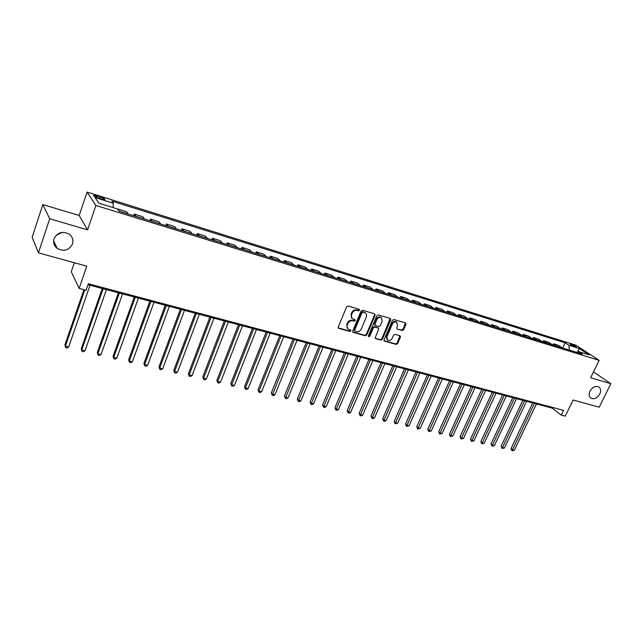 <?xml version="1.0" encoding="UTF-8"?>
<svg xmlns="http://www.w3.org/2000/svg" width="643" height="643" viewBox="0 0 643 643"><rect width="100%" height="100%" fill="white"/><g stroke="black" fill="none" stroke-linecap="round" stroke-linejoin="round"><path stroke-width="0.96" d="M359.533 310.28L359.14 309.283L348.12 306.044L346.609 306.864L338.258 326.982L338.845 328.388L349.856 331.466L350.901 330.896L350.676 329.996L348.305 329.176C346.987 328.203 346.633 326.821 347.26 325.053L347.951 323.389C349.053 321.291 350.652 320.423 352.742 320.777L354.164 321.187L355.209 320.616L354.976 319.7L352.653 318.896C351.303 317.907 350.941 316.517 351.568 314.708L352.268 313.037C353.377 310.931 354.976 310.063 357.074 310.432L358.489 310.85L359.533 310.28M351.994 318.341L351.086 314.266L351.785 312.594C352.886 310.489 354.486 309.621 356.576 309.998L357.998 310.408L359.075 309.267M338.258 327.89L349.374 331.008L350.459 329.907M347.646 328.597L346.778 324.602L347.469 322.939C348.57 320.841 350.162 319.973 352.26 320.335L353.674 320.736L354.759 319.619M589.936 391.185C588.562 394.424 588.94 396.803 591.062 398.298C594.381 399.48 597.291 398.041 599.79 393.99C601.181 390.727 600.803 388.348 598.649 386.837C595.33 385.679 592.42 387.126 589.936 391.185M54.06 238.722C53.007 242.548 54.044 245.763 57.163 248.367C63.882 251.879 68.994 250.416 72.514 243.97C73.599 240.08 72.522 236.825 69.283 234.189C62.596 230.805 57.524 232.316 54.06 238.722M56.423 235.033L62.668 232.324M571.201 344.222L570.084 344.021C570.285 344.672 571.965 345.596 575.123 346.786L576.241 346.987C576.024 346.336 574.352 345.412 571.201 344.222M396.281 321.717L397.647 325.591L396.723 327.729L397.036 328.999L402.18 330.518L403.619 329.722L405.974 324.281L405.468 322.915L393.886 319.507L392.431 320.302L384.064 339.817L384.369 341.071L396.176 344.407L397.607 343.611L400.436 337.085L400.131 335.823L394.987 334.32L393.54 335.124L392.142 338.379C390.984 340.372 389.497 340.999 387.681 340.251L386.869 336.892L392.375 324.056C393.516 322.071 394.995 321.436 396.803 322.151L396.281 321.717C394.472 321.002 393.002 321.629 391.86 323.614L392.375 324.056M49.688 218.733L87.593 229.873L79.185 215.485L42.832 204.578L49.688 218.733L38.451 252.868L86.773 266.17L79.145 288.418L86.098 290.242L88.332 283.748L563.59 410.371L561.283 415.121L565.237 416.158L573.098 400.01L599.212 407.204L610.85 383.67L593.465 371.967M87.593 229.873L95.887 205.463L599.147 360.337L590.652 377.738L610.85 383.67M375.126 315.231L374.588 313.832L362.564 310.288L361.069 311.099L352.71 331.032L353.031 332.31L365.296 335.783L366.767 334.971L375.126 315.231L374.62 313.84M378.373 314.941L390.172 318.414L390.695 319.796L382.336 339.327L380.881 340.131L375.625 338.628L375.311 337.366L378.695 329.425L378.156 328.051L374.797 327.094L373.326 327.898L369.805 336.185L368.616 336.683L368.399 335.791L376.894 315.745L378.373 314.941M38.451 252.868L32.15 237.315L42.832 204.578M98.54 198.092L104.745 199.619C105.356 199.089 103.78 198.165 100.019 196.838L93.798 195.303C93.171 195.826 94.754 196.758 98.54 198.092M95.887 205.463L87.07 192.072L575.839 345.154L599.147 360.337M562.697 348.04L565.189 342.815L111.834 201.122L113.393 203.284L95.06 197.57L98.821 203.156L117.46 208.927L119.108 211.201L582.325 354.092L578.483 351.56L576.827 352.396M565.189 342.815L568.886 345.243L579.391 348.522L589.068 354.84L578.483 351.56M74.331 262.746L71.269 271.772L79.145 288.418M79.185 215.485L87.07 192.072M88.003 284.712L552.241 408.152L561.283 415.121M552.586 407.437L552.241 408.152M113.393 203.284L112.911 207.52M117.814 209.417L119.614 211.354M128.246 214.023L126.518 211.684L117.95 209.031M133.8 215.735L134.371 214.111L136.139 216.458M144.627 219.07L142.794 216.723L134.371 214.111M149.94 220.71L150.51 219.11L152.391 221.465M160.726 224.037L158.797 221.674L150.51 219.11M165.806 225.605L166.384 224.021L168.362 226.392M176.56 228.924L174.526 226.537L166.384 224.021M181.414 230.419L181.985 228.844L184.067 231.239M192.128 233.722L189.998 231.327L181.985 228.844M196.758 235.153L197.337 233.594L199.507 236.005M207.432 238.449L205.213 236.037L197.337 233.594M211.852 239.815L212.431 238.264L214.69 240.691M222.494 243.094L220.187 240.667L212.431 238.264M226.706 244.396L227.284 242.861L229.631 245.296M237.307 247.659L234.912 245.224L227.284 242.861M241.318 248.897L241.897 247.386L244.332 249.83M251.879 252.16L249.404 249.709L241.897 247.386M255.697 253.334L256.276 251.831L258.791 254.29M266.218 256.581L263.662 254.122L256.276 251.831M269.843 257.698L270.422 256.211L273.018 258.679M280.324 260.929L277.696 258.462L270.422 256.211M283.772 261.998L284.351 260.519L287.019 262.995M294.213 265.213L291.504 262.738L284.351 260.519M297.476 266.226L298.063 264.763L300.803 267.247M307.884 269.433L305.103 266.941L298.063 264.763M310.979 270.39L311.558 268.943L314.371 271.434M321.339 273.588L318.494 271.089L311.558 268.943M324.265 274.489L324.852 273.05L327.729 275.558M334.593 277.672L331.675 275.164L324.852 273.05M337.35 278.523L337.937 277.101L340.878 279.609M347.638 281.698L344.664 279.183L337.937 277.101M350.242 282.502L350.821 281.087L353.827 283.603M360.49 285.661L357.452 283.137L350.821 281.087M362.933 286.416L363.52 285.018L366.582 287.542M373.141 289.567L370.046 287.035L363.52 285.018M375.44 290.274L376.026 288.884L379.145 291.416M385.607 293.409L382.448 290.877L376.026 288.884M387.761 294.076L388.34 292.694L391.523 295.233M397.888 297.195L394.681 294.655L388.34 292.694M399.898 297.822L400.485 296.455L403.716 298.995M409.985 300.932L406.722 298.384L400.485 296.455M411.858 301.511L412.444 300.152L415.732 302.7M421.912 304.605L418.593 302.057L412.444 300.152M423.649 305.144L424.235 303.801L427.571 306.357M433.663 308.23L430.296 305.674L424.235 303.801M435.263 308.728L435.85 307.394L439.241 309.95M445.237 311.807L441.829 309.243L435.85 307.394M446.716 312.265L447.303 310.939L450.735 313.503M456.651 315.327L453.194 312.763L447.303 310.939M458.009 315.745L458.596 314.435L462.076 316.999M467.903 318.799L464.399 316.227L458.596 314.435M469.141 319.177L469.728 317.875L473.248 320.447M478.995 322.215L475.45 319.651L469.728 317.875M480.12 322.561L480.699 321.275L484.267 323.847M489.934 325.591L486.349 323.019L480.699 321.275M490.939 325.905L491.525 324.627L495.134 327.199M500.72 328.919L497.095 326.347L491.525 324.627M501.612 329.192L502.199 327.922L505.848 330.502M511.354 332.198L507.689 329.626L502.199 327.922M512.141 332.447L512.728 331.185L516.409 333.757M521.851 335.437L518.145 332.857L512.728 331.185M522.526 335.646L523.113 334.4L526.834 336.972M532.195 338.628L528.458 336.048L523.113 334.4M532.774 338.805L533.352 337.567L537.114 340.147M542.403 341.779L538.625 339.199L533.352 337.567M542.885 341.923L543.464 340.694L547.249 343.274M552.474 344.881L548.664 342.301L543.464 340.694M552.851 345.002L553.43 343.78L557.256 346.36M562.408 347.951L558.566 345.363L553.43 343.78M378.068 327.866L374.29 326.644L372.827 327.448L369.307 335.734L369.805 336.185M569.433 350.113L568.886 345.243M579.391 348.522L577.438 352.091M352.702 331.933L364.806 335.325L366.277 334.513L374.62 314.789M363.038 312.176L361.993 312.747L354.655 330.221L354.88 331.121L356.535 331.611C358.609 331.957 360.193 331.089 361.286 329.015L366.293 317.112C366.936 315.303 366.582 313.905 365.216 312.924L362.539 311.742L361.495 312.313L361.993 312.747M354.711 330.96L354.172 329.771L361.495 312.313M365.353 313.004L364.525 312.619M362.539 311.742L364.026 312.176M375.295 338.258L380.375 339.673L381.829 338.877L390.18 318.414M368.351 336.313L369.307 335.734M382.215 321.154L381.339 317.69C379.499 316.951 378.004 317.586 376.846 319.595L374.909 324.176L375.448 325.559L378.807 326.523L380.27 325.72L382.215 321.154M381.379 317.706L380.833 317.248C378.992 316.509 377.489 317.144 376.34 319.153L376.846 319.595M375.006 325.27L374.403 323.734L376.34 319.153M397.237 329.087L401.65 330.076L403.089 329.28L405.452 322.907M387.134 339.777L386.363 336.434L391.86 323.614M384.048 340.702L395.654 343.949L397.093 343.153L399.93 335.734M83.936 289.671L64.895 344.978L65.377 346.239L68.672 347.003L90.012 285.251M84.788 289.897L65.377 346.239L65.682 347.654L64.895 344.978M68.672 347.003L67.001 347.959L65.682 347.654M102.253 288.506L81.227 348.771L81.749 350.033L84.997 350.789L106.416 289.607M103.153 288.747L81.749 350.033L82.023 351.432L81.227 348.771M84.997 350.789L83.325 351.729L82.023 351.432M118.4 292.798L97.286 352.501L97.857 353.763L101.047 354.502L122.548 293.899M119.341 293.047L97.857 353.763L98.098 355.145L97.286 352.501M101.047 354.502L99.376 355.434L98.098 355.145M134.274 297.018L113.088 356.166L113.698 357.436L116.833 358.159L138.406 298.119M135.255 297.283L113.698 357.436L113.907 358.794L113.088 356.166M116.833 358.159L115.161 359.083L113.907 358.794M149.891 301.173L128.64 359.783L129.283 361.044L132.37 361.76L154.015 302.266M150.912 301.446L129.283 361.044L129.468 362.387L128.64 359.783M132.37 361.76L130.698 362.676L129.468 362.387M165.251 305.256L143.936 363.335L144.611 364.597L147.649 365.304L169.358 306.349M166.312 305.538L144.611 364.597L144.771 365.923L143.936 363.335M147.649 365.304L145.985 366.205L144.771 365.923M180.37 309.275L158.99 366.831L159.705 368.093L162.695 368.785L184.461 310.36M181.463 309.564L159.705 368.093L159.834 369.404L158.99 366.831M162.695 368.785L161.031 369.677L159.834 369.404M195.239 313.229L173.803 370.272L174.558 371.533L177.5 372.217L199.322 314.314M196.372 313.527L174.558 371.533L174.663 372.827L173.803 370.272M177.5 372.217L175.836 373.101L174.663 372.827M209.875 317.12L188.391 373.655L189.171 374.925L192.072 375.592L213.95 318.205M211.041 317.433L189.171 374.925L189.251 376.195L188.391 373.655M192.072 375.592L190.408 376.468L189.251 376.195M224.278 320.953L202.746 376.991L203.566 378.253L206.419 378.92L228.337 322.03M225.476 321.267L203.566 378.253L203.622 379.515L202.746 376.991M206.419 378.92L204.763 379.78L203.622 379.515M238.457 324.723L216.884 380.278L217.736 381.54L220.541 382.191L242.507 325.8M239.694 325.045L217.736 381.54L217.768 382.786L216.884 380.278M220.541 382.191L218.885 383.043L217.768 382.786M252.418 328.428L230.805 383.509L231.689 384.771L234.454 385.414L256.453 329.505M253.68 328.766L231.689 384.771L231.697 386.001L230.805 383.509M234.454 385.414L232.798 386.258L231.697 386.001M266.17 332.085L244.517 386.692L245.425 387.954L248.15 388.581L270.189 333.154M267.456 332.431L245.425 387.954L245.409 389.168L244.517 386.692M248.15 388.581L246.502 389.425L245.409 389.168M279.705 335.686L258.02 389.827L258.96 391.089L261.637 391.708L283.708 336.755M281.023 336.04L258.96 391.089L258.92 392.294L258.02 389.827M261.637 391.708L259.997 392.535L258.92 392.294M293.031 339.231L271.322 392.921L272.286 394.175L274.931 394.786L297.026 340.292M294.381 339.592L272.23 395.365L271.322 392.921M274.931 394.786L273.291 395.606L272.23 395.365M306.164 342.719L284.431 395.959L285.42 397.221L288.024 397.824L310.143 343.78M307.539 343.089L285.347 398.395L284.431 395.959M288.024 397.824L286.384 398.636L285.347 398.395M319.097 346.159L297.347 398.965L298.36 400.219L300.924 400.814L323.067 347.212M320.495 346.529L298.264 401.377L297.347 398.965M300.924 400.814L299.284 401.618L298.264 401.377M331.844 349.551L310.071 401.915L311.108 403.169L313.631 403.756L335.799 350.604M333.267 349.929L310.995 404.318L310.071 401.915M313.631 403.756L312 404.551L310.995 404.318M344.399 352.886L322.609 404.833L323.67 406.079L326.162 406.657L348.337 353.931M345.846 353.272L323.533 407.22L322.609 404.833M326.162 406.657L324.53 407.445L323.533 407.22M356.769 356.174L334.971 407.702L336.048 408.948L338.507 409.519L360.699 357.219M358.239 356.568L335.903 410.073L334.971 407.702M338.507 409.519L336.884 410.298L335.903 410.073M368.961 359.421L347.148 410.531L348.257 411.777L350.676 412.34L372.876 360.458M370.456 359.815L348.088 412.886L347.148 410.531M350.676 412.34L349.053 413.111L348.088 412.886M380.977 362.612L359.156 413.32L360.289 414.566L362.676 415.113L384.876 363.649M382.497 363.014L360.104 415.659L359.156 413.32M362.676 415.113L361.053 415.884L360.104 415.659M392.825 365.763L370.995 416.069L372.144 417.315L374.499 417.854L396.715 366.799M394.36 366.172L371.943 418.4L370.995 416.069M374.499 417.854L372.884 418.617L371.943 418.4M404.503 368.865L382.673 418.778L383.839 420.024L386.162 420.562L408.377 369.902M406.054 369.283L383.622 421.093L382.673 418.778M386.162 420.562L384.554 421.31L383.622 421.093M416.013 371.927L394.183 421.454L395.373 422.692L397.663 423.223L419.879 372.956M417.588 372.345L395.14 423.753L394.183 421.454M397.663 423.223L395.14 423.753M427.37 374.949L405.54 424.091L406.746 425.328L409.004 425.851L431.212 375.97M428.961 375.367L406.497 426.381L405.54 424.091M409.004 425.851L406.497 426.381M438.566 377.923L416.736 426.695L417.958 427.925L420.184 428.439L442.392 378.944M440.174 378.349L417.701 428.969L416.736 426.695M420.184 428.439L417.701 428.969M449.602 380.857L427.78 429.259L429.026 430.488L431.22 430.995L453.419 381.878M451.233 381.291L428.744 431.517L427.78 429.259M431.22 430.995L428.744 431.517M460.492 383.758L438.679 431.791L439.941 433.02L442.103 433.519L464.294 384.771M462.132 384.192L439.643 434.033L438.679 431.791M442.103 433.519L439.643 434.033M471.231 386.612L449.425 434.282L450.703 435.512L452.841 436.002L475.024 387.616M472.894 387.054L450.397 436.517L449.425 434.282M452.841 436.002L450.397 436.517M481.832 389.425L460.034 436.75L461.328 437.971L463.434 438.462L485.61 390.43M483.504 389.875L461.007 438.968L460.034 436.75M463.434 438.462L461.007 438.968M492.281 392.206L470.499 439.177L471.809 440.399L473.883 440.881L496.05 393.211M493.969 392.656L471.472 441.387L470.499 439.177M473.883 440.881L471.472 441.387M502.593 394.947L480.827 441.58L482.146 442.794L484.203 443.268L506.346 395.951M504.297 395.405L481.808 443.774L480.827 441.58M484.203 443.268L481.808 443.774M512.776 397.655L491.019 443.943L492.353 445.157L494.379 445.631L516.514 398.652M514.488 398.113L491.999 446.129L491.019 443.943M494.379 445.631L491.999 446.129M522.815 400.324L501.082 446.282L502.432 447.496L504.425 447.954L526.545 401.32M524.543 400.79L502.062 448.452L501.082 446.282M504.425 447.954L502.062 448.452M532.725 402.96L511.008 448.589L512.375 449.795L514.344 450.253L536.439 403.949M534.47 403.426L511.997 450.751L511.008 448.589M514.344 450.253L511.997 450.751M128.166 213.902L119.542 211.234M144.546 218.95L136.067 216.337M160.646 223.917L152.311 221.345M176.471 228.804L168.273 226.272M192.032 233.602L183.97 231.118M207.335 238.328L199.41 235.877M222.39 242.966L214.593 240.562M237.203 247.539L229.527 245.168M251.767 252.032L244.219 249.701M266.106 256.453L258.679 254.162M280.211 260.809L272.905 258.55M294.092 265.093L286.899 262.874M307.756 269.304L300.683 267.126M321.211 273.46L314.242 271.306M334.464 277.543L327.6 275.429M347.501 281.57L340.75 279.488M360.353 285.532L353.698 283.483M373.004 289.438L366.446 287.413M385.47 293.28L379.008 291.287M397.744 297.074L391.386 295.105M409.84 300.803L403.571 298.866M421.76 304.477L415.587 302.572M433.511 308.101L427.426 306.229M445.085 311.678L439.089 309.83M456.498 315.199L450.582 313.374M467.75 318.671L461.923 316.87M478.842 322.087L473.095 320.318M489.773 325.462L484.107 323.718M500.559 328.79L494.973 327.07M511.193 332.069L505.679 330.373M521.682 335.308L516.249 333.629M532.026 338.499L526.665 336.844M542.234 341.65L536.945 340.018M552.305 344.752L547.08 343.145M562.231 347.823L557.087 346.231M96.546 197.377L97.045 195.906M99.488 198.39L100.019 196.838M356.576 309.998L357.074 310.432M351.785 312.594L352.268 313.037M351.086 314.266L351.568 314.708M353.674 320.736L354.164 321.187M352.26 320.335L352.742 320.777M347.469 322.939L347.951 323.389M346.778 324.602L347.26 325.053M349.374 331.008L349.856 331.466M338.371 327.93L338.845 328.388M357.998 310.408L358.489 310.85M366.277 334.513L366.767 334.971M364.806 335.325L365.296 335.783M352.79 331.965L353.28 332.423M354.172 329.771L354.655 330.221M390.172 319.362L390.695 319.796M381.829 338.877L382.336 339.327M380.375 339.673L380.881 340.131M375.351 338.274L375.85 338.724M377.65 327.608L378.156 328.051M374.29 326.644L374.797 327.094M372.827 327.448L373.326 327.898M374.403 323.734L374.909 324.176M401.65 330.076L402.18 330.518M386.363 336.434L386.869 336.892M399.914 336.635L400.436 337.085M397.093 343.153L397.607 343.611M395.654 343.949L396.176 344.407M384.088 340.718L384.594 341.168M405.444 323.839L405.974 324.281M403.089 329.28L403.619 329.722M590.459 397.872L591.062 398.298M53.65 240.804L57.163 248.367M93.637 195.761L93.798 195.303M364.718 312.482L365.216 312.924M377.867 327.705L378.373 328.147M380.833 317.248L381.339 317.69"/></g></svg>

